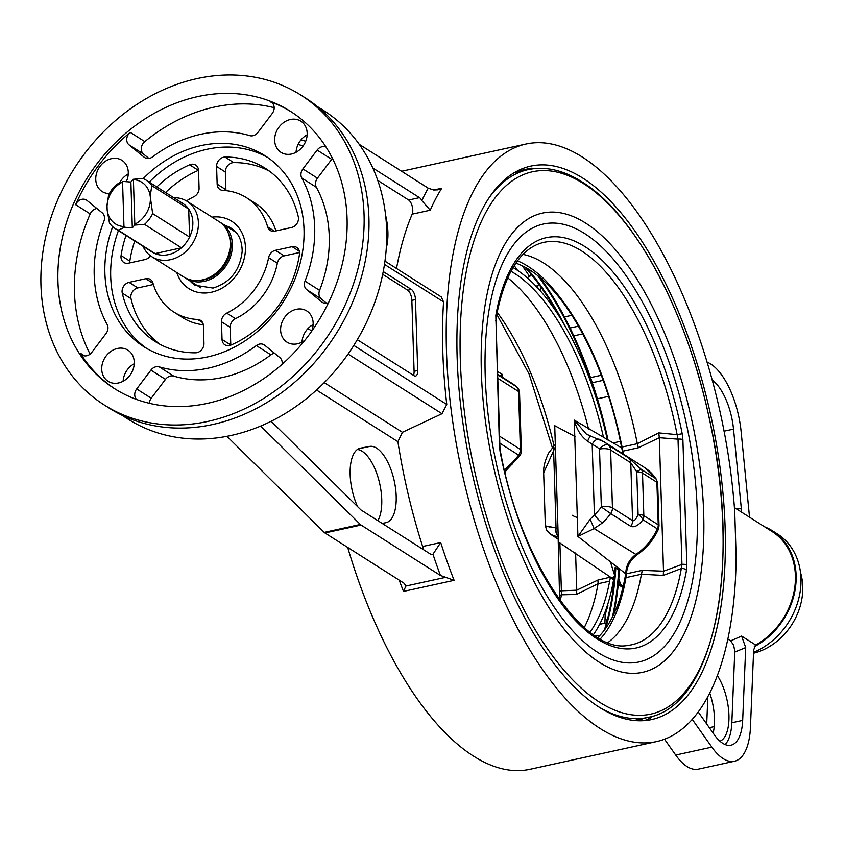 <?xml version="1.0" encoding="UTF-8"?>
<svg xmlns="http://www.w3.org/2000/svg" width="845" height="845" viewBox="0 0 845 845"><rect width="100%" height="100%" fill="white"/><g stroke="black" fill="none" stroke-linecap="round" stroke-linejoin="round"><path stroke-width="1.27" d="M753.529 653.238A59.52 49.285 -57.6 0 0 802.75 586.493A59.52 49.285 -57.6 0 0 800.521 572.519M764.693 526.847A68.551 56.763 122.4 0 1 772.531 530.85L777.389 533.934A68.551 56.763 122.4 0 1 799.571 595.007A68.551 56.763 122.4 0 1 753.56 652.372M772.531 530.85A68.551 56.763 122.4 0 1 795.282 588.796A68.551 56.763 122.4 0 1 754.289 646.657M734.411 507.602L772.087 531.537A67.737 56.087 122.4 0 1 794.712 587.835A67.737 56.087 122.4 0 1 755.736 645.052A67.737 56.087 122.4 0 1 755.187 645.358M698.266 712.039L714.374 734.854A45.155 19.562 77.7 0 0 730.978 745.195A45.155 19.562 77.7 0 0 742.67 720.394L745.702 647.566L741.625 636.084L755.736 645.052L753.666 649.858L750.434 727.418A61.579 26.681 -102.3 0 1 734.495 761.229A61.579 26.681 -102.3 0 1 711.849 747.138L692.277 719.422M664.529 739.227L675.704 755.05A61.579 26.681 77.7 0 0 698.35 769.14L734.495 761.229M706.98 362.114A61.579 26.681 77.7 0 1 741.149 431.869L749.526 517.214M727.883 639.084L730.661 640.837L741.625 636.084M741.35 512.017L741.35 508.838L735.984 508.605M712.103 379.965A45.155 19.562 -102.3 0 1 733.513 429.112L741.35 508.838M725.158 744.561A45.155 19.562 77.7 0 0 731.833 722.76L734.78 651.146L733.671 645.348L730.661 640.837M717.394 675.609A38.997 16.9 -102.3 0 1 728.918 714.616A38.997 16.9 -102.3 0 1 719.94 741.202M713.127 733.09A38.997 16.9 77.7 0 0 709.758 693.122M734.738 512.081L736.143 556.887A305.827 132.485 -102.3 0 1 656.544 741.593A305.827 132.485 -102.3 0 1 600.13 728.506A305.827 132.485 -102.3 0 1 451.209 410.374A305.827 132.485 -102.3 0 1 525.77 144.083A305.827 132.485 -102.3 0 1 734.738 512.081M599.475 707.413A283.244 122.705 -102.3 0 1 461.539 412.772A283.244 122.705 -102.3 0 1 530.597 166.148A283.244 122.705 -102.3 0 1 711.025 416.596A283.244 122.705 -102.3 0 1 651.717 719.539A283.244 122.705 -102.3 0 1 599.475 707.413M516.496 171.377L531.135 168.166L529.804 169.285M644.386 720.616A283.244 122.705 77.7 0 0 651.474 717.405L649.868 716.961M639.897 719.179L640.637 720.774M617.04 567.09L617.167 568.685M618.793 578.54L620.515 584.254M707.846 696.798L706.705 723.996M656.544 741.593L530.047 769.277A305.827 132.485 -102.3 0 1 473.633 756.19A305.827 132.485 -102.3 0 1 347.696 547.423M564.449 316.917L571.769 315.322M582.649 333.923L573.787 335.866M590.539 377.609L601.27 375.254M608.611 396.358L597.404 398.808M613.069 442.96L620.399 441.354M621.878 585.743L618.519 581.761M614.6 575.244L610.354 561.576M607.249 605.833L607.935 605.685L605.168 614.706L604.904 623.177L606.361 623.388M605.168 614.706L603.921 614.98M604.904 623.177L599.644 624.328M599.707 635.62A2.049 1.267 -170.2 0 0 598.006 635.493L596.2 635.884A2.049 1.267 9.8 0 1 595.229 635.926A266.418 115.416 77.7 0 1 595.271 635.947M539.057 284.533L537.093 285.895L538.36 288.758M544.117 281.227L542.86 281.543M537.093 285.895L535.92 286.149M540.05 290.638L541.022 287.258M527.322 277.921A2.049 1.162 -31.5 0 0 528.199 277.075L529.73 276.737A266.418 115.416 77.7 0 0 522.273 265.805M578.36 326.202L570.069 328.018M603.15 380.334L592.292 382.711M618.276 584.275L623.219 586.177M613.977 581.867L613.301 581.434L613.977 581.856M359.241 144.347L428.257 188.181A314.034 136.045 77.7 0 0 421.835 200.592L430.263 210.204L412.191 214.155A305.827 132.485 77.7 0 0 396.516 268.488M384.961 261.147L441.301 296.944L443.551 301.918A305.827 132.485 77.7 0 0 446.773 404.47L441.998 413.712L402.431 432.291L397.889 441.681A305.827 132.485 77.7 0 0 422.637 546.493L440.71 542.543L432.957 554.214A314.034 136.045 77.7 0 0 440.435 575.456L454.103 580.325A305.827 132.485 -102.3 0 1 440.71 542.543M412.191 214.155A8.207 3.56 77.7 0 0 412.233 206.37A8.207 3.56 77.7 0 0 408.653 200.022L377.768 180.407M303.197 145.9L298.063 144.495M385.637 215.422A38.997 16.9 -102.3 0 1 386.323 247.754M305.721 141.242L300.957 139.932M423.334 549.567A8.207 3.56 77.7 0 0 422.637 546.493M357.572 506.609A38.997 16.9 -102.3 0 1 360.234 448.188A38.997 16.9 -102.3 0 1 360.456 448.146L369.635 446.424A38.997 16.9 -102.3 0 1 394.309 481.206A38.997 16.9 -102.3 0 1 386.091 522.654A38.997 16.9 -102.3 0 1 385.869 522.706L382.141 523.404M432.957 554.214A8.207 3.56 77.7 0 1 432.217 554.595A8.207 3.56 77.7 0 1 430.696 554.246L360.942 509.936L271.139 421.264M377.852 520.678A38.997 16.9 77.7 0 0 378.38 478.481A38.997 16.9 77.7 0 0 357.34 449.498M454.103 580.325L403.498 591.405L405.906 586.039L404.29 583.367L324.924 532.963L361.068 525.051L440.435 575.456M433.696 190.009L441.777 188.234L437.636 189.84L433.728 190.009L428.257 188.181M421.835 200.592A8.207 3.56 77.7 0 0 419.49 197.645L372.825 168.007M121.543 414.979L127.88 419.004A182.668 151.266 -57.6 0 0 231.181 435.439A182.668 151.266 -57.6 0 0 379.046 289.18A182.668 151.266 -57.6 0 0 323.762 110.61L317.424 106.586M134.228 363.741A18.474 15.294 -57.6 0 0 123.106 381.253M313.125 324.586A18.474 15.294 -57.6 0 0 302.003 342.088M128.271 173.943A18.474 15.294 -57.6 0 0 119.546 182.9M307.157 134.788A18.474 15.294 -57.6 0 0 296.046 152.301M291.462 154.012A18.474 15.294 -57.6 0 0 306.408 139.224A18.474 15.294 -57.6 0 0 300.82 121.162A18.474 15.294 -57.6 0 0 278.005 128.556A18.474 15.294 -57.6 0 0 281.015 152.353A18.474 15.294 -57.6 0 0 291.462 154.012M126.275 181.686A18.474 15.294 -57.6 0 0 128.282 172.359A18.474 15.294 -57.6 0 0 121.923 160.318A18.474 15.294 -57.6 0 0 99.108 167.711A18.474 15.294 -57.6 0 0 102.118 191.509A18.474 15.294 -57.6 0 0 109.396 193.537M311.499 331.493A18.474 15.294 -57.6 0 0 306.788 310.96A18.474 15.294 -57.6 0 0 289.444 312.47A18.474 15.294 -57.6 0 0 280.614 330.11A18.474 15.294 -57.6 0 0 286.973 342.14A18.474 15.294 -57.6 0 0 305.034 340.081M117.444 348.457A18.474 15.294 -57.6 0 0 102.488 363.244A18.474 15.294 -57.6 0 0 108.086 381.296A18.474 15.294 -57.6 0 0 130.901 373.912A18.474 15.294 -57.6 0 0 127.891 350.115A18.474 15.294 -57.6 0 0 117.444 348.457M115.448 389.218A164.205 135.971 122.4 0 1 80.296 353.178A8.207 6.802 -57.6 0 0 82.102 355.016A8.207 6.802 -57.6 0 0 91.788 352.386L106.026 333.543A8.207 6.802 -57.6 0 0 107.125 324.438A125.208 103.671 122.4 0 1 103.882 221.348A8.207 6.802 -57.6 0 0 102.224 212.845L87.003 200.445A8.207 6.802 -57.6 0 0 86.465 200.054A8.207 6.802 -57.6 0 0 75.627 204.659A164.205 135.971 122.4 0 1 130.236 132.359A8.207 6.802 -57.6 0 0 129.01 144.844L144.231 157.244A8.207 6.802 -57.6 0 0 144.77 157.635A8.207 6.802 -57.6 0 0 152.565 156.885A125.208 103.671 122.4 0 1 249.74 135.623A8.207 6.802 -57.6 0 0 257.989 132.338L272.227 113.494A8.207 6.802 -57.6 0 0 271.351 102.256A8.207 6.802 -57.6 0 0 270.231 101.717A164.205 135.971 122.4 0 1 291.514 112.015M282.061 364.322A8.207 6.802 -57.6 0 0 279.896 357.625L264.675 345.225A8.207 6.802 -57.6 0 0 264.136 344.834A8.207 6.802 -57.6 0 0 256.331 345.573A125.208 103.671 122.4 0 1 159.166 366.846A8.207 6.802 -57.6 0 0 150.917 370.121L136.679 388.975A8.207 6.802 -57.6 0 0 136.647 399.495M326.033 147.041A8.207 6.802 -57.6 0 0 317.118 150.072L302.88 168.926A8.207 6.802 -57.6 0 0 301.781 178.031A125.208 103.671 122.4 0 1 305.024 281.121A8.207 6.802 -57.6 0 0 306.672 289.624L321.892 302.024A8.207 6.802 -57.6 0 0 322.431 302.415A8.207 6.802 -57.6 0 0 328.525 302.679M143.217 178.601A113.093 93.647 122.4 0 1 265.087 155.765A113.093 93.647 122.4 0 1 299.32 266.323A113.093 93.647 122.4 0 1 207.775 356.875A113.093 93.647 122.4 0 1 143.819 346.693A113.093 93.647 122.4 0 1 112.681 226.682M332.476 158.416A8.207 6.802 -57.6 0 0 331.694 159.325L317.456 178.179A8.207 6.802 -57.6 0 0 316.347 187.284A125.208 103.671 122.4 0 1 319.59 290.374A8.207 6.802 -57.6 0 0 321.248 298.876L326.603 303.239M267.96 157.688A113.093 93.647 -57.6 0 0 149.227 182.119M118.416 230.632A113.093 93.647 -57.6 0 0 146.766 348.478M156.821 186.935A102.625 84.975 122.4 0 1 189.65 164.796A8.207 6.802 -57.6 0 1 195.702 165.081A8.207 6.802 -57.6 0 1 198.522 170.426L199.082 188.108A8.207 6.802 -57.6 0 1 193.843 196.737A67.737 56.087 -57.6 0 0 186.47 200.92M134.756 241.005A102.625 84.975 -57.6 0 0 129.824 261.126L121.078 255.57A8.207 6.802 -57.6 0 0 123.814 262.457A8.207 6.802 -57.6 0 0 128.461 263.196L145.129 259.542A8.207 6.802 -57.6 0 0 150.463 255.76M121.078 255.57A102.625 84.975 122.4 0 1 126.011 235.449M153.378 284.512L137.798 287.913L129.063 282.367L145.731 278.713L153.029 283.35M129.063 282.367A8.207 6.802 -57.6 0 0 122.261 293.088A102.625 84.975 122.4 0 0 155.258 341.56A102.625 84.975 122.4 0 0 195.554 352.809A8.207 6.802 -57.6 0 0 203.962 343.397L203.402 325.716A8.207 6.802 -57.6 0 0 200.582 320.371A8.207 6.802 -57.6 0 0 197.698 319.473A67.737 56.087 -57.6 0 1 173.964 312.111A67.737 56.087 -57.6 0 1 152.924 282.98A8.207 6.802 -57.6 0 0 150.368 279.452A8.207 6.802 -57.6 0 0 145.731 278.713M230.78 344.992L222.034 339.447L221.474 321.765L230.22 327.311L230.78 344.992A8.207 6.802 -57.6 0 0 230.78 345.13M299.563 252.507L284.173 255.877A8.207 6.802 -57.6 0 0 277.35 263.217A67.737 56.087 122.4 0 1 235.459 318.681L226.713 313.125A8.207 6.802 -57.6 0 0 221.474 321.765M226.713 313.125A67.737 56.087 -57.6 0 0 268.604 257.662L277.35 263.217M284.173 255.877L275.438 250.321A8.207 6.802 -57.6 0 0 268.604 257.662M275.438 250.321L292.106 246.677L299.383 251.303M222.034 339.447A8.207 6.802 -57.6 0 0 224.865 344.792A8.207 6.802 -57.6 0 0 230.917 345.077A102.625 84.975 122.4 0 0 299.479 254.292A8.207 6.802 -57.6 0 0 296.743 247.416A8.207 6.802 -57.6 0 0 292.106 246.677M269.576 171.239A102.625 84.975 -57.6 0 0 233.748 162.61L225.002 157.054A102.625 84.975 122.4 0 1 265.298 168.303A102.625 84.975 122.4 0 1 298.296 216.785A8.207 6.802 -57.6 0 1 291.504 227.506L274.836 231.15A8.207 6.802 -57.6 0 1 270.189 230.41A8.207 6.802 -57.6 0 1 267.643 226.882A67.737 56.087 -57.6 0 0 246.592 197.762A67.737 56.087 -57.6 0 0 222.858 190.389A8.207 6.802 -57.6 0 1 219.975 189.502A8.207 6.802 -57.6 0 1 217.154 184.147L216.595 166.465L225.34 172.021L225.9 189.702A8.207 6.802 -57.6 0 0 225.985 190.632M225.002 157.054A8.207 6.802 -57.6 0 0 216.595 166.465M246.592 197.762L255.338 203.318A67.737 56.087 122.4 0 1 275.924 230.917M104.125 404.892L108.984 407.977A183.492 151.942 -57.6 0 0 212.75 424.486A183.492 151.942 -57.6 0 0 361.28 277.572A183.492 151.942 -57.6 0 0 305.753 98.189L300.894 95.105A183.492 151.942 122.4 0 1 356.421 274.488A183.492 151.942 122.4 0 1 207.891 421.401A183.492 151.942 122.4 0 1 104.125 404.892A183.492 151.942 122.4 0 1 74.254 168.535A183.492 151.942 122.4 0 1 300.894 95.105M128.398 396.136A164.205 135.971 122.4 0 1 114.476 388.605A164.205 135.971 122.4 0 1 73.684 203.423A164.205 135.971 122.4 0 1 290.543 111.392A164.205 135.971 122.4 0 1 322.209 314.71A164.205 135.971 122.4 0 1 128.398 396.136M274.541 353.263A8.207 6.802 -57.6 0 0 270.907 354.826A125.208 103.671 122.4 0 1 173.732 376.099A8.207 6.802 -57.6 0 0 165.483 379.373L151.244 398.227A8.207 6.802 -57.6 0 0 149.311 403.276M96.869 208.483A8.207 6.802 -57.6 0 0 90.193 213.912A164.205 135.971 -57.6 0 0 90.109 354.118M129.824 261.126A8.207 6.802 -57.6 0 0 129.739 262.911M198.522 170.289A8.207 6.802 -57.6 0 0 198.385 170.352A102.625 84.975 -57.6 0 0 165.567 192.491M137.798 287.913A8.207 6.802 -57.6 0 0 131.007 298.634A102.625 84.975 -57.6 0 0 159.726 344.179M203.318 324.786A67.737 56.087 122.4 0 1 182.71 317.657L173.964 312.111M235.459 318.681A8.207 6.802 -57.6 0 0 230.22 327.311M233.748 162.61A8.207 6.802 -57.6 0 0 225.34 172.021M274.171 107.695A164.205 135.971 -57.6 0 0 144.801 141.611A8.207 6.802 -57.6 0 0 143.576 154.096L148.931 158.459M260.683 426.049L360.361 524.47L324.216 532.382L226.925 436.305M383.239 271.583L411.346 289.434L407.734 290.226L382.69 274.329M413.48 375.349A8.207 3.56 77.7 0 0 414.092 371.304L411.853 300.366L415.476 299.574A8.207 3.56 77.7 0 0 411.346 289.434M415.476 299.574L417.705 370.511L414.092 371.304M357.319 339.679L414.061 375.708A8.207 3.56 77.7 0 0 415.571 376.067A8.207 3.56 77.7 0 0 417.705 370.511M411.853 300.366A8.207 3.56 77.7 0 0 407.734 290.226M361.068 525.051A8.207 3.56 -102.3 0 1 360.361 524.47M324.216 532.382A8.207 3.56 77.7 0 0 324.924 532.963M613.681 577.019L614.399 577.484M607.037 620.917L605.062 618.308M530.607 273.706L529.73 276.737M559.844 592.081A4.109 1.458 -1.8 0 1 559.844 592.007A4.109 1.458 -1.8 0 1 561.386 590.803L559.876 542.849M560.288 600.784A205.948 89.221 77.7 0 0 561.439 594.795L561.386 590.803L576.776 590.19L576.438 594.426L598.049 583.726A12.495 4.827 70.6 0 0 597.816 580.082L576.776 590.169L575.603 552.979M576.438 594.426L561.439 594.795A4.109 2.556 -169.9 0 0 559.57 596.475A4.109 2.556 -169.9 0 0 559.559 596.486L559.084 599.105M588.659 429.387A202.177 87.584 77.7 0 0 507.718 277.857M607.323 439.78A202.177 87.584 77.7 0 0 513.052 267.58M584.265 627.592A202.177 87.584 77.7 0 0 598.038 583.821M686.489 570.312L686.827 564.978A4.109 1.458 178.2 0 0 681.947 564.418L681.334 568.548A205.948 89.221 -102.3 0 1 628.215 645.369C584.761 654.621 520.277 561.703 500.525 451.938L500.113 451.938A210.035 90.996 77.7 0 0 597.32 639.031A210.035 90.996 77.7 0 0 686.489 570.312A4.109 2.556 -169.9 0 0 681.334 568.548L663.251 575.424L641.429 574.23A12.495 5.915 -95 0 0 642.126 570.375L626.441 573.808M496.226 316.991A4.109 2.556 -169.9 0 0 496.247 316.886C504.465 274.942 519.126 250.437 540.219 243.349A205.948 89.221 -102.3 0 1 677.12 434.647L678.017 439.168A4.109 1.458 -1.8 0 1 682.897 439.727L682.2 433.738A210.035 90.996 77.7 0 0 584.994 246.645A210.035 90.996 77.7 0 0 495.825 315.365L499.416 445.949A4.109 1.458 -1.8 0 1 499.913 446.604L495.973 321.353A4.109 1.458 178.2 0 0 495.487 320.699M659.322 437.699L678.017 439.168L681.947 564.418L663.515 571.209L659.322 437.699L638.281 447.797A12.495 4.816 70.6 0 0 637.331 443.699L622.11 447.026M682.2 433.738L677.12 434.647L658.773 432.893L659.322 437.678M658.773 432.893L637.331 443.699M663.515 571.209L663.251 575.424M607.977 642.506A202.177 87.584 77.7 0 0 641.408 574.336M637.299 443.562A202.177 87.584 77.7 0 0 523.023 254.398M495.973 321.364L496.247 316.886A4.109 2.556 -169.9 0 0 496.247 316.875A4.109 2.556 -169.9 0 0 495.825 315.365M500.525 451.938L499.902 446.614A4.109 1.458 -1.8 0 1 499.902 446.678M517.605 270.432A266.418 115.416 77.7 0 0 514.214 265.668M605.104 616.839A266.418 115.416 77.7 0 0 605.569 613.417M184.823 277.625A32.839 27.198 -57.6 0 0 185.868 278.332A32.839 27.198 -57.6 0 0 216.711 275.639A32.839 27.198 -57.6 0 0 232.396 244.289A32.839 27.198 -57.6 0 0 221.084 222.89A32.839 27.198 -57.6 0 0 219.996 222.246M199.969 280.339A31.202 25.836 -57.6 0 0 230.949 244.606A31.202 25.836 -57.6 0 0 228.9 234.804M142.963 246.222A32.839 27.198 -57.6 0 0 151.878 256.743L183.735 276.98A32.839 27.198 -57.6 0 0 214.567 274.287A32.839 27.198 -57.6 0 0 230.262 242.927A32.839 27.198 -57.6 0 0 218.95 221.538L187.094 201.3A32.839 27.198 -57.6 0 0 173.774 197.709M151.878 256.743A32.839 27.198 -57.6 0 0 182.71 254.049A32.839 27.198 -57.6 0 0 198.395 222.689A32.839 27.198 -57.6 0 0 187.094 201.3M192.84 222.246A28.73 23.797 -57.6 0 0 188.699 209.074A28.73 23.797 -57.6 0 0 182.942 203.529L146.037 180.091A28.73 23.797 -57.6 0 0 143.09 178.548L133.172 179.277A72.712 20.301 94.6 0 1 133.404 179.647L134.809 224.2A72.712 20.301 94.6 0 1 134.608 225.097L144.527 224.369L181.443 247.817A28.73 23.797 -57.6 0 0 189.576 237.044A28.73 23.797 -57.6 0 0 192.84 222.246M115.226 228.594L152.132 252.042A28.73 23.797 -57.6 0 0 155.079 253.584A28.73 23.797 -57.6 0 0 181.443 247.817L155.079 253.584L118.173 230.136L124.711 227.263A72.712 64.854 -140.5 0 1 123.961 226.576L122.567 182.024A72.712 64.854 -140.5 0 1 123.264 181.443L116.726 184.316A28.73 23.797 -57.6 0 0 108.593 195.089L107.03 205.736L107.157 209.93L109.47 223.048A28.73 23.797 -57.6 0 0 115.226 228.594A28.73 23.797 -57.6 0 0 118.173 230.136M150.22 196.283L151.783 185.636L188.699 209.074L189.576 237.044L152.66 213.595L150.22 196.283A24.632 20.396 -57.6 0 0 133.404 179.647M144.527 224.369A28.73 23.797 -57.6 0 0 152.66 213.595M151.783 185.636A28.73 23.797 -57.6 0 0 146.037 180.091M134.809 224.2A24.632 20.396 -57.6 0 0 150.347 200.476M123.264 181.443L130.88 182.045L133.172 179.277M122.567 182.024A24.632 20.396 -57.6 0 0 107.03 205.736M107.157 209.93A24.632 20.396 -57.6 0 0 123.961 226.576M134.608 225.097L132.316 227.875L124.711 227.263M132.316 227.875L130.88 182.045M593.401 634.701A202.177 87.584 77.7 0 0 613.491 580.346L613.586 579.216A6.506 2.683 108.4 0 1 613.66 578.012L613.65 576.617M625.987 577.61A202.177 87.584 -102.3 0 1 617.463 609.562A202.177 87.584 -102.3 0 1 600.288 638.947M517.531 260.851A202.177 87.584 -102.3 0 1 545.416 280.371C581.466 318.185 607.09 374.071 622.3 448.03L622.3 448.04M589.979 632.229A198.079 85.81 77.7 0 0 610.365 577.336A6.57 4.045 -170.2 0 0 613.586 579.459M622.48 449.339A6.57 2.408 176.9 0 0 622.48 449.265A6.57 6.57 0 0 0 622.364 448.315L621.793 448.272L622.945 453.828M515.862 263.175A198.079 85.81 -102.3 0 1 621.73 447.998L621.793 448.272A6.57 2.408 176.9 0 1 622.48 449.265L623.42 454.135M590.676 436.242L586.293 434.013L574.262 420.113L622.353 448.315M586.293 434.013L590.961 436.242A8.207 1.859 106 0 0 590.961 436.231L604.017 441.808L644.619 467.591A53.362 44.194 122.4 0 1 655.794 478.629L641.397 469.482L628.638 457.948L608.506 445.157A53.362 44.194 -57.6 0 0 604.017 441.808A53.362 44.194 -57.6 0 0 599.834 439.516A8.207 4.574 115 0 0 599.538 439.358A8.207 4.574 115 0 0 592.187 444.333A45.155 37.391 122.4 0 1 599.527 449.107A8.207 4.563 -48.8 0 1 608.506 445.157A8.207 6.802 122.4 0 1 610.639 449.994L630.771 462.785L636.76 471.795A8.207 1.458 -38.5 0 1 641.397 469.482A8.207 6.802 122.4 0 1 642.506 473.137L656.903 482.284L658.244 524.808L643.837 515.661L642.506 473.137A8.207 2.926 -1.8 0 0 636.76 471.795L638.091 514.33C636.211 519.073 634.384 521.196 632.588 520.678L612.456 507.887L610.639 449.994A8.207 2.926 -1.8 0 0 599.527 449.107L601.344 507A45.155 37.391 122.4 0 1 594.405 514.911L590.148 519.263L577.917 536.438L594.13 528.579L602.453 522.928A53.362 44.194 -57.6 0 0 610.65 513.58L601.344 507A8.207 2.926 178.2 0 1 612.456 507.887A8.207 6.802 122.4 0 1 610.65 513.58L630.782 526.372C634.489 527.671 638.556 525.463 642.971 519.738A8.207 3.222 -142.1 0 0 638.091 514.33A8.207 2.926 178.2 0 1 643.837 515.661A8.207 6.802 122.4 0 1 642.971 519.738L657.378 528.885A53.362 44.194 122.4 0 1 635.915 554.436L594.13 528.579L590.148 519.263M637.352 554.468A6.57 1.701 -124.3 0 1 637.172 554.721A6.57 1.701 -124.3 0 1 635.915 554.436C629.335 559.316 625.944 565.77 625.744 573.787L577.917 536.438L574.262 420.113C576.755 429.682 581.223 436.717 587.687 441.206L592.187 444.333L594.405 514.911A8.207 1.373 47 0 0 602.453 522.928M590.961 436.231A8.207 1.859 106 0 0 587.687 441.206M505.521 474.489L505.479 471.299M502.205 377.145L502.057 374.219L497.547 371.557M626.145 576.712A6.57 4.045 -170.2 0 0 626.282 576.237A6.57 4.045 -170.2 0 0 625.691 573.987A198.079 85.81 -102.3 0 1 597.806 637.521M501.423 376.648L502.057 374.219L500.092 375.793M504.645 470.897A8.207 4.341 44.4 0 0 506.345 470.147L519.812 455.772L518.566 455.096A53.362 44.194 122.4 0 1 510.56 464.254L504.433 469.978M510.56 464.254A8.207 1.352 46.7 0 0 511.996 464.708M610.66 577.272L558.376 541.962L554.721 425.679L575.054 436.538M603.573 437.742A198.079 85.81 77.7 0 0 510.961 271.256M557.774 529.213L556.042 527.945C544.222 525.601 542.226 525.315 550.053 527.079M558.112 536.343A8.207 6.359 -82.9 0 1 556.042 527.945L553.602 450.174A8.207 4.214 -135.1 0 1 553.908 446.16A8.207 4.214 -135.1 0 1 553.929 446.139L548.722 452.92C542.046 466.387 543.916 473.781 543.673 472.83L555.091 447.396M554.214 445.864A8.207 4.331 44.7 0 0 554.098 445.98A8.207 4.331 44.7 0 0 553.718 450.005M556.168 528.009A8.207 6.422 96.1 0 0 558.101 536.131M558.239 539.173L551.014 534.579L558.144 537.156M597.816 580.082L610.417 577.135A6.57 2.408 -3.1 0 0 613.66 578.012M617.463 609.562L626.282 576.227A6.57 4.045 -170.2 0 0 626.282 576.227L626.314 576.036A6.57 4.003 10.4 0 1 626.314 576.036A6.57 4.003 10.4 0 0 625.744 573.787A6.57 2.271 -0.5 0 1 626.43 574.78A6.57 2.271 -0.5 0 1 626.43 574.79A6.57 2.271 -0.5 0 1 626.325 575.181M626.43 574.78A6.57 6.57 0 0 1 626.314 576.026A6.57 4.003 10.4 0 1 626.303 576.132M605.506 628.595A231.931 100.481 77.7 0 0 615.847 567.84A47.404 36.187 -50.6 0 1 615.149 567.565A231.931 100.481 -102.3 0 1 604.323 630.19M615.836 567.998L618.698 569.815A239.325 103.681 -102.3 0 1 612.445 617.008M618.698 569.815A47.394 36.282 -50.8 0 0 619.396 570.1A239.325 103.681 77.7 0 1 613.681 614.452M615.847 567.84L619.396 570.1M608.094 440.203A239.325 103.681 77.7 0 0 539.934 277.509M565.421 326.719A231.931 100.481 77.7 0 0 526.593 268.076M524.861 267.115A231.931 100.481 -102.3 0 1 559.063 316.188M537.737 275.702A239.325 103.681 -102.3 0 1 602.01 417.937M577.631 517.552A25.656 21.241 122.4 0 1 572.34 515.292M711.849 747.138L675.704 755.05M724.028 431.193L733.513 429.112M734.77 652.065L745.702 647.566M731.833 722.76L742.67 720.394M535.16 168.546A283.244 122.705 77.7 0 0 531.135 168.166M643.932 718.303A281.195 121.817 -102.3 0 1 640.035 719.729M709.314 727.693L714.226 726.615M430.263 210.204A305.827 132.485 -102.3 0 1 441.777 188.234M399.231 580.156A305.827 132.485 77.7 0 0 403.498 591.405M316.526 390.01L397.889 441.681M369.635 446.424L358.301 448.906M445.896 577.283L405.906 586.039M419.49 197.645L408.653 200.022M307.95 328.568L311.72 330.965M348.077 354.055L441.998 413.712M446.773 404.47L353.812 345.425M402.431 432.291L324.237 382.627M306.672 289.624L321.248 298.876M323.012 302.732L321.892 302.024M176.806 272.576A39.926 33.061 -57.6 0 0 211.451 292.222A39.926 33.061 -57.6 0 0 245.451 248.789A39.926 33.061 -57.6 0 0 212.021 217.133M274.467 231.224L267.643 226.882M270.231 101.717L272.312 103.037M151.244 398.227L136.679 388.975M75.627 204.659L90.193 213.912M189.65 164.796L198.385 170.352M122.261 293.088L131.007 298.634M197.698 319.473L202.61 322.6M225.9 189.702L217.154 184.147M145.351 157.952L144.231 157.244M129.01 144.844L143.576 154.096M144.801 141.611L130.236 132.359M301.781 178.031L316.347 187.284M317.456 178.179L302.88 168.926M317.118 150.072L331.694 159.325M319.59 290.374L305.024 281.121M84.521 355.872L80.296 353.178M173.732 376.099L159.166 366.846M256.331 345.573L270.907 354.826M150.917 370.121L165.483 379.373M384.486 264.4L443.551 301.918M225.319 225.583A33.768 27.959 122.4 0 1 231.298 228.287C238.279 232.618 241.913 240.212 242.198 251.071C240.086 270.263 230.368 282.589 213.046 288.06L195.089 285.283A33.768 27.959 122.4 0 1 190.104 281.026M554.066 446.012A205.948 89.221 77.7 0 0 497.124 312.238M514.172 172.676L528.125 169.623A280.371 121.469 77.7 0 0 487.185 200.55M597.911 706.399A280.371 121.469 77.7 0 0 648.02 717.405C716.106 705.321 742.269 560.415 708.448 414.546C685.379 309.016 634.268 214.06 582.163 181.992C563.52 170.141 545.511 166.021 528.125 169.623M583.356 183.502A277.551 120.243 -102.3 0 1 709.335 644.64A277.551 120.243 -102.3 0 1 481.83 500.134A277.551 120.243 -102.3 0 1 583.356 183.502M585.553 223.038A235.016 101.812 77.7 0 0 499.585 491.135A235.016 101.812 77.7 0 0 692.224 613.491A235.016 101.812 77.7 0 0 585.553 223.038M584.582 233.495A224.126 97.09 -102.3 0 1 686.298 605.854A224.126 97.09 -102.3 0 1 502.595 489.17A224.126 97.09 -102.3 0 1 584.582 233.495M686.827 564.978L682.897 439.727M499.416 445.949L500.113 451.938M663.515 571.188L642.126 570.375M598.049 583.726L609.668 581.18M626.039 577.6L641.429 574.23M622.691 451.209L638.281 447.797M628.638 457.948A8.207 6.802 122.4 0 1 630.771 462.785L632.588 520.678A8.207 6.802 122.4 0 1 630.782 526.372M656.375 479.199A6.57 3.454 -33.5 0 0 655.794 478.629A8.207 6.802 122.4 0 1 656.903 482.284A6.57 2.334 -1.8 0 1 657.685 483.34L659.026 525.865A6.57 2.334 178.2 0 0 658.244 524.808A8.207 6.802 122.4 0 1 657.378 528.885A6.57 0.581 -155.2 0 1 658.244 529.646L659.026 525.865A6.57 2.334 178.2 0 1 658.857 526.414M519.812 455.772A8.207 8.207 0 0 0 521.354 450.723A8.207 2.926 178.2 0 0 520.372 449.403L499.585 436.2M499.796 443.181L518.566 455.096A8.207 6.802 -57.6 0 0 520.372 449.403L518.555 391.499A8.207 2.926 -1.8 0 1 519.538 392.83L521.354 450.723M497.758 378.296L518.555 391.499A8.207 6.802 -57.6 0 0 516.422 386.672A8.207 4.563 -48.8 0 1 516.728 386.904A8.207 8.207 0 0 1 519.538 392.83M516.728 386.904L511.933 383.313A53.362 44.194 122.4 0 1 516.422 386.672L497.652 374.747M658.17 529.688A6.57 0.581 -155.2 0 0 658.244 529.646C653.375 539.997 646.351 548.363 637.162 554.721A6.57 1.701 -124.3 0 1 637.162 554.721M525.77 144.083L401.618 171.26M622.892 587.529L618.244 584.582M558.175 539.131L559.57 596.475M552.398 447.787L529.097 374.029L496.733 314.255M634.077 720.458L648.02 717.405M236.051 232.396L221.084 222.89M200.835 287.839L185.868 278.332M587.169 434.562L586.345 434.024M504.983 472.27L506.356 470.147M511.933 383.313L497.631 374.229M555.049 444.734L553.919 446.171M543.662 472.841L545.321 525.548L546.578 530.016L551.003 534.579M626.42 574.79C626.694 566.562 630.275 559.876 637.162 554.711M657.685 483.34L656.375 479.189L644.619 467.591"/></g></svg>
